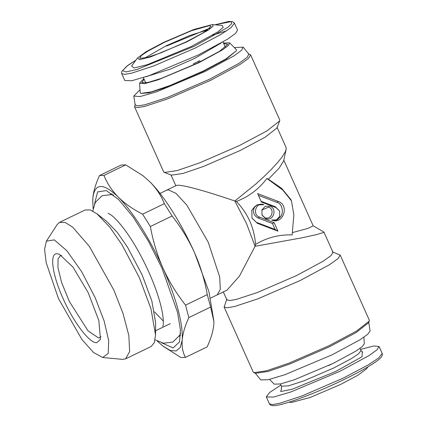 <?xml version="1.0" encoding="UTF-8"?>
<svg xmlns="http://www.w3.org/2000/svg" width="427" height="427" viewBox="0 0 427 427"><rect width="100%" height="100%" fill="white"/><g stroke="black" fill="none" stroke-linecap="round" stroke-linejoin="round"><path stroke-width="0.64" d="M313.06 225.723L323.869 232.048L323.581 232.507L316.54 234.615L301.622 237.876L255.079 246.283L246.534 223.593L234.823 200.989L255.405 184.373L263.721 176.853L271.092 169.636L278.014 162.1L281.911 157.205L285.257 151.841L286.127 149.45L286.053 147.4L276.99 127.145M255.576 244.393C266.907 237.609 279.103 234.455 292.159 234.919L293.845 214.802L291.47 200.861L282.786 190.084L266.907 178.47C258.874 189.118 248.695 196.783 236.377 201.464C242.04 207.357 246.512 213.895 249.795 221.079C252.981 228.392 254.908 236.163 255.576 244.393L255.079 246.283L239.494 276.039L227.031 290.125L217.21 294.881L220.321 289.287L219.697 276.968L208.2 242.141L186.748 204.976L175.967 193.378L168.307 189.823L166.434 190.303M292.351 232.624L307.926 228.386L313.183 225.846L283.8 160.157M323.949 232.123L333.012 252.378L331.021 255.576L323.207 261.191L296.258 275.703L257.337 292.522L236.462 299.37L229.71 300.571L226.886 299.855L223.332 291.919M291.47 200.861L290.926 199.649L281.735 188.403L268.38 179.201L279.109 168.174L283.619 161L286.127 149.45M261.431 202.067L257.636 193.586L278.201 201.421C289.944 205.248 283.032 225.029 271.689 220.049L276.434 219.889L279.738 216.345L279.605 211.05L276.029 207.634L261.431 202.067M269.96 206.166C277.785 208.723 273.179 221.891 265.621 218.587L262.045 215.171L261.911 209.876L265.215 206.326L269.96 206.166M277.945 231.167L257.38 223.326L252.015 218.202L251.813 210.26L256.771 204.939L263.891 204.698C256.328 201.389 251.727 214.562 259.552 217.119L274.15 222.68L277.945 231.167L275.121 229.47L272.447 223.481L274.15 222.68M332.377 251.861L340.196 255.1L338.019 258.597L329.473 264.735L300 280.608L257.428 299.001L234.599 306.49L227.212 307.803L224.122 307.024L226.924 299.033M268.38 179.201L266.907 178.47M236.377 201.464L234.823 200.989C206.695 191.323 183.626 184.966 177.787 185.233L176.399 185.473L159.997 193.415M278.201 201.421L276.861 202.361L258.415 195.331M261.094 201.32L275.33 206.743L279.605 211.05M279.738 216.34L278.927 218.042C277.449 220.337 275.036 221.005 271.689 220.049M276.861 202.361C282.866 203.369 284.457 215.411 278.927 218.042M261.831 210.079L268.62 207.106C275.282 209.315 271.375 220.487 264.921 217.695L261.954 214.968M257.38 223.326L251.93 218.005M251.738 210.463L254.615 206.759C257.316 204.432 260.406 203.748 263.891 204.698M256.68 222.44L275.121 229.47M272.447 223.481L258.212 218.058C253.553 215.48 252.352 211.712 254.615 206.759M340.196 255.1L369.302 320.165L369.264 321.061L356.497 331.085L329.105 345.678L289.058 363.105L266.64 370.775L253.921 372.654L253.227 372.088L224.122 307.024M135.274 104.252L134.574 106.835L163.68 171.9L164.374 172.465L171.499 175.139L183.13 173.421L203.626 166.407L240.236 150.469L265.284 137.126L276.952 127.967L279.712 120.873L279.754 119.976L250.649 54.912L248.258 53.711M369.264 321.061L368.602 322.748L356.102 332.569L329.265 346.863L290.034 363.937L268.076 371.453L255.618 373.289L253.921 372.654M164.374 172.465L177.093 170.587L199.51 162.917L239.558 145.49L266.95 130.897L279.712 120.873M368.704 322.075L370.108 330.93L367.674 334.32L359.94 339.817L332.147 354.789L284.878 374.73L268.081 379.747L260.716 379.865L255.047 372.915M134.574 106.835L137.665 107.615L145.052 106.302L167.88 98.813L210.452 80.42L239.926 64.546L248.471 58.408L250.649 54.912M140.013 89.766L133.768 96.07L135.172 104.925L137.777 105.912L144.769 104.786L167.192 97.521L209.561 79.257L238.96 63.367L247.169 57.351L248.829 54.085L243.16 47.135L234.3 47.589M133.768 96.07L140.088 96.566L156.736 91.778L205.366 71.362L234.097 55.793L241.575 50.269L243.16 47.135M363.863 337.234L364.322 343.831L362.197 346.655L355.787 351.186L333.028 363.43L294.262 379.8L280.4 383.964L274.187 384.151L269.576 379.411M236.467 50.653L226.299 59.086L203.225 71.416L163.632 88.234L148.89 92.84L140.851 93.422L151.393 91.869L169.978 85.507L203.177 71.058L225.888 58.963L236.467 50.653L236.361 49.708L229.689 42.849L223.449 43.042M143.851 78.643L139.554 83.169L140.216 92.718L140.851 93.422M139.554 83.169L144.604 83.671L158.289 79.769L198.576 62.865L222.387 49.954L228.509 45.395L229.689 42.849M157.227 341.034L162.922 346.089L170.325 350.476L176.17 350.973L180.173 347.562L182.153 340.404C181.737 346.777 182.815 352.446 185.387 357.42L207.132 346.9C210.917 338.76 213.137 331.325 213.799 324.595L213.943 321.638L210.612 307.056L188.862 317.576C185.179 325.513 182.975 332.772 182.244 339.353C182.857 322.876 176.607 299.508 163.488 269.25C169.3 281.847 176.65 293.808 185.531 305.134L207.282 294.614C204.682 280.08 200.46 266.181 194.621 252.917C188.702 239.846 181.197 227.538 172.113 215.987L150.363 226.513C152.957 240.844 157.024 254.396 162.554 267.163C149.909 238.997 132.754 211.707 118.877 197.69C125.266 203.882 133.176 209.379 142.613 214.183L164.358 203.658C161.182 195.694 156.383 188.435 149.962 181.886L142.832 175.609L149.962 181.886C164.101 195.902 181.785 224.031 194.621 252.917L208.92 291.593L213.943 321.542M223.684 43.559L227.879 44.285L219.414 51.368L197.968 62.881L161.347 78.376L148.068 82.422L141.833 82.779L144.086 79.166M207.282 294.614L210.612 307.056M164.358 203.658L172.113 215.987M142.832 175.609L125.714 164.881L103.964 175.401C107.076 183.167 111.709 190.25 117.852 196.666C103.281 182.895 94.975 183.103 92.926 197.295L92.728 201.005L93.155 208.654M92.926 197.295C93.636 190.784 95.84 183.525 99.544 175.513L121.289 164.993L125.714 164.881M182.153 340.404L182.244 339.353M185.387 357.42L180.963 357.532L162.933 346.094M163.488 269.25L162.554 267.163M118.877 197.69L117.852 196.666M92.739 200.364L92.835 198.352M185.531 305.134L188.862 317.576M142.613 214.183L150.363 226.513M99.544 175.513L103.964 175.401M328.459 365.603L334.795 362.571M94.516 204.037L97.596 191.878L106.312 190.591L118.519 199.436L133.085 216.911L148.206 240.833L161.998 268.231L177.589 312.511L180.424 329.868L179.521 341.904L173.1 347.941L161.662 342.806M280.902 385.026L269.549 392.562L266.32 396.913L273.387 397.099L290.627 392.05L340.031 371.255L369.152 355.52L376.998 349.836L379.08 346.473L373.689 345.982L360.5 349.419M367.957 366.841L366.377 368.976L357.746 375.338L340.319 384.578L310.082 397.505L291.561 402.442L288.919 402.197M200.242 61.771L199.767 60.719L193.447 63.778L193.911 64.813M207.581 29.959L190.175 35.34L166.354 45.684L144.678 58.093M198.71 62.523L198.245 61.477M164.294 42.401L147.742 51.197L141.252 55.633L139.725 58.339L147.011 57.522L160.947 52.836L186.263 41.846L203.684 32.527L211.061 26.431L209.337 25.647L191.595 30.669L164.294 42.401M163.333 321.056L154.478 311.838M212.747 35.126L226.774 30.76M237.556 30.087L235.474 33.455L227.628 39.14L198.507 54.869L149.103 75.664L131.863 80.719L124.796 80.527L121.7 73.609L124.7 74.367L131.879 73.092L154.056 65.817L195.411 47.952L220.599 34.624L230.932 27.76L234.46 23.165L237.556 30.087M186.999 41.83L208.675 29.89L213.142 26.106L212.315 24.558L193.794 29.495L163.557 42.422L146.13 51.662L137.499 58.024L139.554 59.673L150.608 56.903L186.999 41.83M212.315 24.558L222.184 25.471L223.193 27.339L217.781 31.924L191.536 46.383L147.47 64.632L134.089 67.989L131.596 65.993L137.499 58.024M102.672 357.506L122.496 359.358L125.591 358.861L151.137 346.505L154.307 342.689L155.519 334.885L155.625 322.764L151.836 300.944L142.1 274.823L127.486 247.132L117.238 232.373L106.488 221.207L96.918 213.772L90.252 209.94L85.09 209.993L59.545 222.355L57.234 224.474L46.383 241.17L44.595 249.363L46.185 262.664L58.51 298.67L82.037 339.678L93.566 352.531L102.672 357.506L108.186 353.481L108.698 340.634L104.129 321.008L95.205 297.747L81.509 271.439L66.842 250.713L54.261 239.867L46.383 241.17M155.519 334.885L150.998 308.86L139.389 277.71L121.962 244.687L109.734 227.089L96.918 213.772M125.591 358.861L129.648 351.576L128.837 335.505L122.997 313.375L113.844 290.072L89.371 246.384L72.739 227.239L65.272 222.499L59.545 222.355M96.758 342.7C89.681 343.5 73.54 322.337 63.095 298.558C52.27 274.785 49.329 253.291 56.956 253.718L59.294 254.188L72.964 267.094L88.218 292.703L98.84 320.576L100.473 339.3L96.758 342.7M100.969 336.588L99.795 337.56L98.445 337.874L88.031 330.861L69.371 301.51L61.616 282.514L57.955 267.606L58.024 259.072L60.239 255.8L61.734 255.485M282.786 190.084L281.735 188.403M275.33 206.743L276.029 207.634M258.212 218.058L259.552 217.119M217.071 294.94L210.623 298.057M360.025 348.357L361.023 350.594L358.531 353.834L351.24 358.685L333.46 368.085L304.27 380.697L288.615 385.832L281.43 386.2L280.427 383.958M362.24 351.949L362.064 356.721L335.953 371.357L292.169 389.232L280.726 391.538L281.628 388.01M110.476 194.392L112.093 193.895M180.514 335.323L179.126 336.284M145.436 76.908L170.49 69.046L194.883 58.296L221.101 43.063M379.08 346.473L382.176 353.391L378.642 357.986L368.314 364.85L343.127 378.173L301.777 396.042L279.6 403.312L272.421 404.593L269.416 403.835L266.32 396.913M209.844 28.139L166.53 46.073M215.016 24.809L231.087 21.633L231.792 23.57L227.794 27.371L194.162 46.313L136.987 69.484L126.045 71.923L122.576 70.663L126.696 66.254L135.882 60.207M92.798 211.045L95.269 202.441L102.074 195.721L111.628 194.568L113.603 195.048M108.1 213.276L110.62 214.674C114.351 217.231 119.122 222.376 124.924 230.105C133.566 241.944 141.567 255.992 148.916 272.261C153.864 283.373 157.632 293.696 160.21 303.229C164.694 319.818 163.141 326.223 162.842 326.425M155.097 339.807L163.493 343.228L172.871 342.043L179.671 335.328L180.552 333.418M251.663 210.655L251.813 210.26M171.013 174.953L175.839 185.74M361.023 350.594L362.785 352.158M281.42 388.554L281.43 386.2M145.746 82.875L143.376 77.581M222.974 41.974L225.344 47.269M382.176 353.391C382.789 354.997 381.978 356.775 379.736 358.728C373.721 363.932 361.61 370.962 343.409 379.822C316.204 393.086 284.104 405.047 275.025 405.57C272.074 405.938 270.2 405.362 269.416 403.835M170.282 323.639L155.556 330.765M135.919 60.159L127.71 65.438L121.599 71.667L121.7 73.609M234.46 23.165L232.587 21.606L228.851 21.43L214.957 24.803"/></g></svg>
